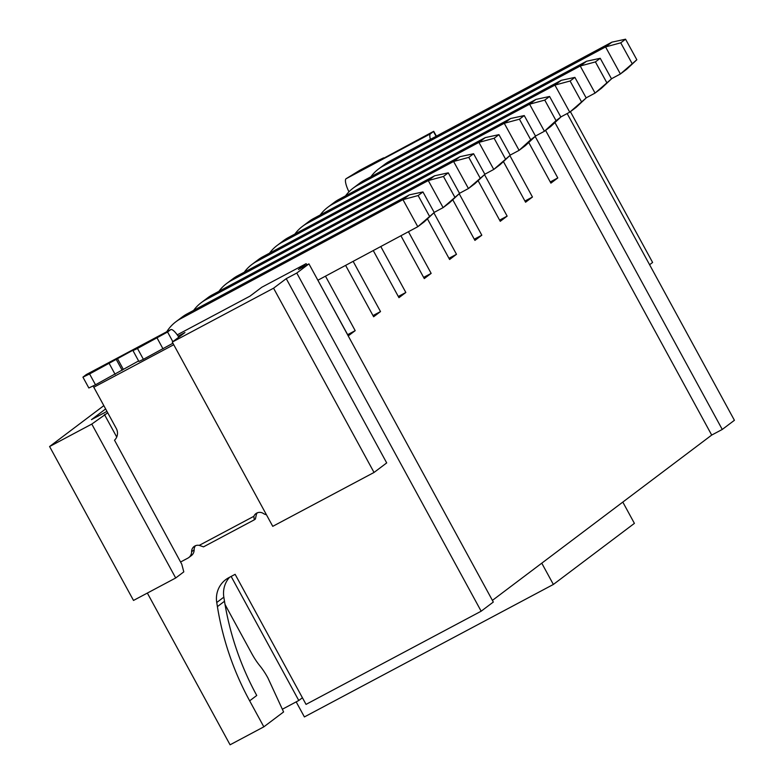 <?xml version="1.0" encoding="UTF-8"?>
<svg xmlns="http://www.w3.org/2000/svg" width="784" height="784" viewBox="0 0 784 784"><rect width="100%" height="100%" fill="white"/><g stroke="black" fill="none" stroke-linecap="round" stroke-linejoin="round"><path stroke-width="1.18" d="M567.165 113.553L734.412 420.293L722.26 429.456L711.705 435.071L545.586 130.379M570.399 111.671L652.611 262.454L649.593 264.727M436.374 136.161L433.719 131.31L382.102 159.113L383.67 157.839L379.172 159.995L359.552 170.442L346.048 178.742A14.827 3.763 62 0 0 348.958 191.835M430.396 139.366A14.827 3.763 -118 0 1 430.445 133.839L433.719 131.31M103.831 405.632L49.588 446.527L91.787 424.075L107.731 412.776M106.967 411.384L91.454 419.646L105.644 408.944M611.902 42.15L625.554 39.2L620.742 42.826L605.562 46.922L611.902 42.15L389.609 161.21A39.533 38.21 -127 0 0 384.807 164.277L378.476 169.05A39.533 38.21 53 0 1 383.278 165.983L605.562 46.922L620.389 73.99L611.461 78.772M370.871 176.772A39.533 38.21 53 0 1 378.476 169.05M231.143 576.436L298.782 700.494L302.418 697.75M224.998 604.327A98.833 25.078 62 0 0 228.634 611.157L251.684 653.415A24.706 6.272 62 0 0 259.083 664.803L260.543 666.645A24.706 6.272 -118 0 1 267.952 678.023L283.592 711.95L263.836 726.837L230.075 744.8L147.353 593.067M178.154 336.16L184.955 332.534L172.294 342.079L273.567 288.198L286.238 278.653L296.783 273.038L308.945 263.875L493.312 602.043L481.16 611.206L306.034 704.385L235.122 574.319L228.791 577.69A24.706 23.883 -127 0 0 225.733 579.631A24.706 23.883 -127 0 0 216.747 602.504L217.403 606.61A287.699 278.055 -127 0 0 249.655 700.827L263.836 726.837M294.902 234.044A39.533 38.21 53 0 1 302.506 226.331A39.533 38.21 53 0 1 307.299 223.264L529.582 104.194L544.419 131.261L535.482 136.044M556.042 120.667L560.854 117.041L550.76 126.479L544.419 131.261L556.042 120.667L544.762 100.097L529.582 104.194L535.923 99.421L313.629 218.491A39.533 38.21 -127 0 0 308.837 221.558L302.506 226.331M544.762 100.097L549.574 96.471L560.854 117.041M549.574 96.471L535.923 99.421M485.267 137.602L498.928 134.652L494.116 138.278L478.926 142.374L485.267 137.602L262.983 256.672A39.533 38.21 -127 0 0 258.181 259.739L251.85 264.512A39.533 38.21 53 0 1 256.652 261.444L478.926 142.374L493.763 169.442L484.835 174.224M244.245 272.224A39.533 38.21 53 0 1 251.85 264.512M498.928 134.652L510.208 155.222L500.104 164.669L493.763 169.442L510.208 155.222M494.116 138.278L505.396 158.848M269.569 253.134A39.533 38.21 53 0 1 277.173 245.421A39.533 38.21 53 0 1 281.975 242.354L504.259 123.284L519.096 150.352L510.159 155.134M530.719 139.758L535.531 136.132L525.437 145.579L519.096 150.352L530.719 139.758L519.439 119.188L504.259 123.284L510.6 118.511L288.306 237.581A39.533 38.21 -127 0 0 283.504 240.649L277.173 245.421M519.439 119.188L524.251 115.562L535.531 136.132M524.251 115.562L510.6 118.511M459.943 156.692L473.595 153.742L468.783 157.378L453.603 161.475L459.943 156.692L237.65 275.762A39.533 38.21 -127 0 0 232.858 278.83L226.527 283.602A39.533 38.21 53 0 1 231.319 280.535L453.603 161.475L468.44 188.532L459.512 193.315M218.922 291.325A39.533 38.21 53 0 1 226.527 283.602M473.595 153.742L484.884 174.313L474.781 183.76L468.44 188.532L484.884 174.313M468.783 157.378L480.073 177.939M434.62 175.783L448.272 172.833L443.46 176.469L428.28 180.565L434.62 175.783L212.327 294.853A39.533 38.21 -127 0 0 207.535 297.92L201.204 302.693A39.533 38.21 53 0 1 205.996 299.625L428.28 180.565L443.117 207.623L434.179 212.405M193.599 310.415A39.533 38.21 53 0 1 201.204 302.693M448.272 172.833L459.551 193.403L449.457 202.85L443.117 207.623L459.551 193.403M443.46 176.469L454.74 197.029M409.297 194.873L422.948 191.933L418.137 195.559L402.956 199.655L409.297 194.873L187.004 313.943A39.533 38.21 -127 0 0 182.211 317.01L175.871 321.783A39.533 38.21 53 0 1 180.673 318.716L402.956 199.655L417.794 226.713L317.951 280.192M166.747 331.759A39.533 38.21 53 0 1 175.871 321.783M422.948 191.933L434.228 212.493L424.134 221.941L417.794 226.713L434.228 212.493M418.137 195.559L429.416 216.119M249.655 700.827L256.75 695.477A287.699 278.055 53 0 1 224.498 601.269L223.832 597.153A24.706 23.883 53 0 1 229.575 577.269M286.238 278.653L386.698 462.913L374.037 472.458L272.754 526.338L172.294 342.079M481.16 611.206L296.783 273.038M104.448 414.53L116.728 437.041M308.945 263.875L298.39 269.49L306.093 263.679L261.778 287.258L250.027 296.117L177.243 334.846M484.532 174.646L507.14 216.119L500.251 221.313L478.093 180.663M509.855 155.555L532.463 197.029L525.574 202.223L503.416 161.573M535.178 136.465L557.796 177.939L550.907 183.133L528.739 142.482M492.411 600.387L711.705 435.071M306.093 263.679L307.161 264.816M312.581 270.549L348.302 335.856L355.191 330.662L347.655 334.67M325.478 276.164L355.191 330.662M353.133 261.346L380.514 311.571L373.625 316.765L345.607 265.384M380.789 246.539L405.838 292.481L398.948 297.675L373.262 250.566M408.444 231.721L431.161 273.391L424.271 278.585L400.918 235.749M433.875 212.827L456.494 254.3L449.604 259.494L427.437 218.844M459.199 193.736L481.817 235.21L474.928 240.404L452.76 199.753M474.281 239.218L481.817 235.21M456.494 254.3L448.958 258.308M431.161 273.391L423.634 277.399M405.838 292.481L398.301 296.489M380.514 311.571L372.978 315.58M557.796 177.939L550.26 181.947M532.463 197.029L524.937 201.037M507.14 216.119L499.604 220.128M622.81 502.093L634.403 523.369L553.367 584.452L541.764 563.177M553.367 584.452L304.398 716.929L296.185 701.876M282.358 709.236L298.782 700.494M93.041 386.071A2.47 0.627 -118 0 1 93.806 387.247L116.267 428.436A9.888 9.555 -127 0 1 114.513 440.196L181.78 564.225L183.799 571.869L175.694 577.984L133.505 600.436L49.588 446.527M175.694 577.984L91.787 424.075M266.413 514.706A7.409 7.164 53 0 1 263.424 513.52A6.674 6.448 -127 0 0 253.849 516.313L199.234 545.37A6.674 6.448 -127 0 0 191.6 551.73A7.409 7.164 53 0 1 187.895 558.12L180.575 562.01M172.843 341.667L167.57 332.004L170.608 329.711A14.827 3.763 -118 0 1 170.736 329.633A14.827 3.763 -118 0 1 178.811 337.169M86.475 374.478A14.827 3.763 62 0 0 86.338 374.536A14.827 3.763 62 0 0 86.211 374.625L82.937 377.153L89.582 373.948L134.554 349.341L132.986 350.624L138.895 361.463L143.394 359.307L137.484 348.468L167.57 332.004M137.484 348.468L132.986 350.624M172.921 343.225L143.394 359.307M82.937 377.153L88.847 387.992L95.491 384.787L89.582 373.948M138.611 360.934L95.491 384.787M188.807 557.532L191.345 555.621A7.409 7.164 -127 0 0 194.138 549.819A6.674 6.448 53 0 1 195.5 545.713M199.234 545.37L203.517 546.85L254.29 519.831L255.408 518.998L256.388 514.402A6.674 6.448 53 0 1 257.289 512.844M254.29 519.831L253.849 516.313M374.037 472.458L273.567 288.198M586.569 61.24L600.23 58.29L595.419 61.916L580.229 66.013L586.569 61.24L364.286 180.31A39.533 38.21 -127 0 0 359.484 183.368L353.153 188.14A39.533 38.21 53 0 1 357.945 185.083L580.229 66.013L595.066 93.08L586.138 97.863M345.548 195.863A39.533 38.21 53 0 1 353.153 188.14M600.23 58.29L611.51 78.861L601.406 88.298L595.066 93.08L611.51 78.861M595.419 61.916L606.698 82.487M561.246 80.331L574.897 77.381L570.086 81.007L554.905 85.103L561.246 80.331L338.953 199.401A39.533 38.21 -127 0 0 334.16 202.468L327.83 207.241A39.533 38.21 53 0 1 332.622 204.173L554.905 85.103L569.743 112.171L560.815 116.953M320.225 214.953A39.533 38.21 53 0 1 327.83 207.241M574.897 77.381L586.187 97.951L576.083 107.388L569.743 112.171L586.187 97.951M570.086 81.007L581.375 101.577M554.935 122.569L722.26 429.456M625.554 39.2L636.833 59.76L626.73 69.208L620.389 73.99L636.833 59.76M620.742 42.826L632.022 63.396M430.445 133.839L346.048 178.742M436.09 136.318L433.483 131.545M307.299 223.264L313.629 218.491M256.652 261.444L262.983 256.672M281.975 242.354L288.306 237.581M231.319 280.535L237.65 275.762M205.996 299.625L212.327 294.853M180.673 318.716L187.004 313.943M173.734 344.715L93.806 387.247M86.211 374.625L170.608 329.711M163.013 348.86L157.104 338.022M115.121 374.35L109.211 363.511M122.177 370.283L116.267 359.444M123.343 369.401L117.433 358.562M194.138 549.819L191.6 551.73M357.945 185.083L364.286 180.31M332.622 204.173L338.953 199.401M216.747 602.504L223.832 597.153M217.403 606.61L224.498 601.269M383.278 165.983L389.609 161.21M383.67 157.839L383.954 158.368M170.736 329.633L86.338 374.536"/></g></svg>
